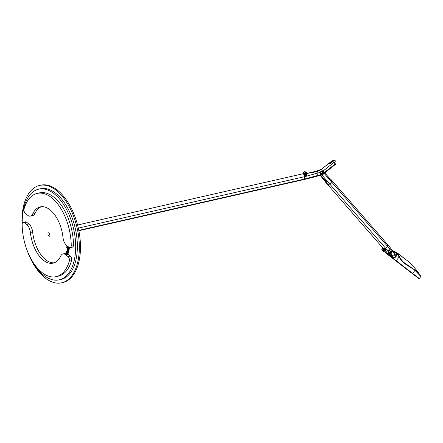 <?xml version="1.0" encoding="UTF-8"?>
<svg xmlns="http://www.w3.org/2000/svg" width="443" height="443" viewBox="0 0 443 443"><rect width="100%" height="100%" fill="white"/><g stroke="black" fill="none" stroke-linecap="round" stroke-linejoin="round"><path stroke-width="0.66" d="M48.758 236.053A1.755 0.958 77.2 0 1 47.944 234.214A1.755 0.958 77.2 0 1 48.558 232.796A1.755 0.958 77.2 0 1 49.882 234.297A1.755 0.958 77.2 0 1 49.339 236.219A1.755 0.958 77.2 0 1 48.758 236.053M49.627 233.594A1.755 0.958 -102.8 0 0 49.954 235.034M22.233 223.704A46.482 25.29 77.2 0 1 38.646 189.178A46.482 25.29 77.2 0 1 53.968 193.613A46.482 25.29 77.2 0 1 75.531 242.205A46.482 25.29 77.2 0 1 59.251 279.838A46.482 25.29 77.2 0 1 31.193 259.216M38.646 189.178L40.335 188.796A46.482 25.29 77.2 0 1 55.657 193.231A46.482 25.29 77.2 0 1 77.22 241.817A46.482 25.29 77.2 0 1 60.94 279.45L59.251 279.838M22.394 229.563A49.926 27.167 77.2 0 1 39.571 185.44A49.926 27.167 77.2 0 1 68.737 205.774A49.926 27.167 77.2 0 1 78.832 255.971A49.926 27.167 77.2 0 1 61.704 282.806A49.926 27.167 77.2 0 1 27.139 250.445M39.571 185.44L40.701 185.18A49.926 27.167 77.2 0 1 69.861 205.519A49.926 27.167 77.2 0 1 79.962 255.716A49.926 27.167 77.2 0 1 62.828 282.551L61.704 282.806M68.084 248.523L67.757 251.153A1.207 0.653 77.2 0 1 68.211 252.654L68.809 247.809A1.207 0.653 77.2 0 1 68.394 248.457A1.207 0.653 77.2 0 1 68.25 248.457M67.109 253.241A1.207 0.653 -102.8 0 0 67.519 253.368A1.207 0.653 -102.8 0 0 67.945 252.471A1.207 0.653 -102.8 0 0 67.474 251.22L67.812 248.468A1.207 0.653 -102.8 0 0 68.111 248.517A1.207 0.653 -102.8 0 0 68.344 246.779M67.474 251.22L67.757 251.153M67.602 248.457L67.281 251.065A1.207 0.653 -102.8 0 0 66.982 251.015A1.207 0.653 -102.8 0 0 66.671 251.303M66.921 251.037L67.242 248.429M67.519 253.368L68.36 253.174A1.207 0.653 -102.8 0 0 68.776 252.527L69.374 247.681A1.207 0.653 -102.8 0 0 69.379 247.554M67.735 246.823A0.532 0.288 77.2 0 1 67.967 247.864M67.209 251.674L67.153 251.685A0.532 0.288 77.2 0 1 67.375 252.709M67.563 246.175A1.207 0.653 -102.8 0 0 67.264 246.458M66.489 251.308A1.036 0.559 77.2 0 1 66.516 251.297A1.036 0.559 77.2 0 1 66.926 251.458A1.036 0.559 77.2 0 1 67.33 252.731A1.036 0.559 77.2 0 1 67.275 252.992A1.036 0.559 77.2 0 1 66.971 253.313A1.036 0.559 77.2 0 1 66.943 253.318M66.472 252.355L66.721 251.962L66.865 252.637L66.472 252.355L66.887 252.416M67.275 252.743A1.036 0.559 77.2 0 1 66.915 253.324A1.036 0.559 77.2 0 1 66.14 252.444A1.036 0.559 77.2 0 1 66.461 251.314A1.036 0.559 77.2 0 1 67.054 251.718A1.036 0.559 77.2 0 1 67.275 252.743M67.081 246.463A1.036 0.559 77.2 0 1 67.109 246.452A1.036 0.559 77.2 0 1 67.519 246.613A1.036 0.559 77.2 0 1 67.923 247.914A1.036 0.559 77.2 0 1 67.868 248.146A1.036 0.559 77.2 0 1 67.569 248.468A1.036 0.559 77.2 0 1 67.541 248.473M67.065 247.499L67.325 247.122L67.458 247.798L67.065 247.499L67.486 247.571M67.868 247.925A1.036 0.559 77.2 0 1 67.513 248.479A1.036 0.559 77.2 0 1 66.732 247.598A1.036 0.559 77.2 0 1 67.054 246.463A1.036 0.559 77.2 0 1 67.657 246.884A1.036 0.559 77.2 0 1 67.868 247.925M32.644 214.047A28.85 15.699 77.2 0 1 40.302 206.887A28.85 15.699 77.2 0 1 63.006 237.57A8.262 4.496 -102.8 0 0 66.788 245.572L69.119 247.382A3.101 1.683 -102.8 0 0 70.144 247.681A3.101 1.683 -102.8 0 0 71.24 245.411A42.694 23.23 -102.8 0 0 37.234 193.386A42.694 23.23 -102.8 0 0 24.083 208.874A3.101 1.683 -102.8 0 0 25.389 213.498L27.726 215.304A8.262 4.496 -102.8 0 0 30.451 216.095A8.262 4.496 -102.8 0 0 32.644 214.047L34.897 213.532A8.262 4.496 -102.8 0 1 32.704 215.58L30.451 216.095M37.234 193.386L39.488 192.871A42.694 23.23 77.2 0 1 73.494 244.901A3.101 1.683 77.2 0 1 72.397 247.166L70.144 247.681M41.443 206.709A28.85 15.699 -102.8 0 0 34.897 213.532M30.384 232.464A28.85 15.699 -102.8 0 0 53.088 263.148A28.85 15.699 -102.8 0 0 60.746 255.993A8.262 4.496 77.2 0 1 62.939 253.944A8.262 4.496 77.2 0 1 65.664 254.731L67.995 256.541A3.101 1.683 77.2 0 1 69.302 261.165A42.694 23.23 77.2 0 1 56.156 276.654A42.694 23.23 77.2 0 1 22.15 224.629A3.101 1.683 77.2 0 1 23.246 222.358A3.101 1.683 77.2 0 1 24.265 222.657L26.602 224.468A8.262 4.496 77.2 0 1 30.384 232.464L32.638 231.955A8.262 4.496 77.2 0 0 28.856 223.953L26.519 222.142A3.101 1.683 77.2 0 0 25.5 221.849L23.246 222.358M56.156 276.654L58.41 276.144A42.694 23.23 -102.8 0 0 71.556 260.656A3.101 1.683 -102.8 0 0 70.249 256.032L67.917 254.221A8.262 4.496 -102.8 0 0 65.193 253.435L62.939 253.944M54.196 262.815A28.85 15.699 77.2 0 1 32.638 231.955M77.558 225.005L302.552 173.866A2.929 1.595 77.2 0 1 304.812 176.641L304.513 179.066A2.929 1.595 77.2 0 1 303.854 179.576L78.86 230.709M78.788 230.366L304.513 179.066M78.317 228.117L304.812 176.641M307.137 173.324L317.354 171.004L317.963 172.969L304.956 176.607A2.929 1.595 -102.8 0 0 304.911 176.375A2.929 1.595 -102.8 0 0 304.85 176.12A2.929 1.595 -102.8 0 0 304.695 175.644A2.929 1.595 -102.8 0 0 304.557 175.317A2.929 1.595 -102.8 0 0 304.38 174.974A2.929 1.595 -102.8 0 0 304.225 174.73L306.739 174.426L306.844 173.59L306.107 172.875L305.149 173.977L304.657 173.861L306.063 172.416L307.137 173.291A253.086 196.637 -37 0 1 307.043 174.132L307.043 174.093M306.844 173.59L307.143 173.291M304.081 174.692L304.225 174.73A2.929 1.595 -102.8 0 1 304.38 174.974A2.929 1.595 -102.8 0 1 304.557 175.317A2.929 1.595 -102.8 0 1 304.695 175.644A2.929 1.595 -102.8 0 1 304.85 176.12A2.929 1.595 -102.8 0 1 304.911 176.375A2.929 1.595 -102.8 0 1 304.956 176.607L304.535 179.061L320.344 174.78M303.87 179.57L304.535 179.061M304.839 176.635L304.208 174.703M306.739 174.426L307.143 173.279L305.941 172.288L304.43 174.658A0.748 0.41 25.3 0 0 304.502 174.692A235.831 161.064 -50.1 0 1 304.557 174.392L304.657 173.861M305.404 173.916L305.532 174.337C306.368 174.409 306.661 174.027 306.418 173.196L305.404 173.916M324.409 172.504L334.626 164.453L334.725 165.029C335.8 164.248 336.182 163.063 335.866 161.485L335.179 160.726L332.776 161.224L331.142 162.537L330.96 163.467L329.952 163.644L329.282 163.384L329.609 162.791L332.261 160.826L334.698 160.349L332.372 160.953L332.604 161.285M303.942 179.553A2.929 1.595 -102.8 0 0 303.998 179.542L303.998 179.542A2.929 1.595 -102.8 0 0 304.657 179.033M320.605 172.366A5.432 3.799 -52.2 0 1 320.472 172.399L317.963 172.969L317.603 175.705L317.138 176.27L316.717 176.153L319.647 175.699L320.173 174.824M307.032 174.066L307.115 173.329M329.271 163.118L329.609 162.791L329.271 163.118M330.129 162.382L330.711 162.254L329.514 163.484C330.517 163.738 331.032 163.45 331.054 162.609L331.071 162.625C331.004 163.567 330.456 163.838 329.431 163.428L329.343 163.45M317.709 171.469L316.407 171.762L317.354 171.004L316.933 170.887L321.147 169.459L332.1 160.826L334.681 160.344L334.199 160.194M316.407 171.762L307.198 173.412M302.652 173.85A2.935 1.595 77.2 0 1 302.658 173.844A2.918 1.589 77.2 0 1 302.702 173.833A2.918 1.589 77.2 0 1 302.879 173.811A2.935 1.595 77.2 0 1 303.084 173.833L303.566 173.988L303.195 174.071M305.98 173.285L306.257 173.169M303.422 174.021L303.322 173.778A235.582 168.55 -54.4 0 1 303.35 173.462L304.79 171.424L305.908 172.338M304.79 171.424L303.748 172.809L303.566 173.988M302.58 173.861L302.99 173.855M331.065 162.526L330.633 162.288M306.285 173.412L305.925 173.263M334.714 160.355L335.113 160.682M306.246 173.135L305.426 174.177M331.142 162.537L332.721 161.191L333.756 162.609L322.875 171.181M332.754 161.208L333.922 160.632M332.566 161.357L331.065 162.575M330.611 162.121L331.12 162.476M328.972 177.704L329.847 178.191L329.703 178.573L323.623 171.646C321.253 171.192 320.223 172.283 320.533 174.924L326.546 181.923L325.854 182.433L325.611 182.2L327.787 184.294L329.758 184.039L331.635 182.04L331.436 179.974L329.182 177.948M329.703 178.573L329.847 178.191L329.62 178.485M323.512 172.704A1.39 0.975 -52.2 0 1 323.13 174.343A1.39 0.975 -52.2 0 1 321.629 174.697L321.535 174.603A1.39 0.975 -52.2 0 1 321.768 172.936A1.39 0.975 -52.2 0 1 323.318 172.493A1.39 0.975 -52.2 0 1 323.429 172.593L331.635 182.04L329.769 184.05A2.929 2.071 139 0 1 327.039 183.845A2.929 2.071 139 0 1 326.856 183.574L326.292 182.948M320.522 175.45L325.887 182.217L326.33 181.752M326.48 181.702L325.854 182.433L320.344 175.511M326.502 183.18L327.438 183.817M323.429 172.593A2.929 2.071 139 0 0 323.623 171.646L323.595 171.579C322.775 169.819 318.661 173.418 320.427 174.891L320.533 174.924A2.929 2.071 -41 0 0 321.535 174.603L385.637 248.279L387.52 246.286L331.646 182.056A2.929 2.071 139 0 0 331.458 180.002A2.929 2.071 139 0 1 331.458 180.002L387.332 244.231A2.929 2.071 139 0 1 387.52 246.286M326.502 182.245L326.546 181.923M327.421 183.895L327.787 184.294M326.646 183.219L326.214 182.881M318.949 170.428L320.882 169.652M329.847 178.191L328.955 177.687M322 173.423L322.786 173.158L322.377 173.999L322 173.423M322.377 173.999L321.995 173.695M322 173.512L322.288 173.158M322.775 173.628L322.282 173.252M385.637 248.279A2.929 2.071 139 0 1 382.913 248.074L327.039 183.845M403.484 257.726L405.483 259.244C407.566 260.955 408.457 261.392 413.075 266.21C414.836 267.949 419.349 273.852 420.579 275.729M403.695 257.887L400.86 255.7M400.926 255.755L403.451 257.876M393.362 251.198L396.275 252.2L400.898 255.727M405.478 259.244L396.745 252.532L396.441 252.621L400.018 258.507C403.745 264.526 411.652 267.384 415.063 270.429L420.85 276.465L419.294 278.525L412.738 273.481L412.527 273.757L392.094 257.964C383.743 251.497 383.71 251.452 392.005 257.843M420.85 276.465L418.037 272.794L415.08 270.125L403.473 262.184L400.666 258.989L398.384 254.393L396.767 252.549M420.817 276.144L420.274 275.313M419.294 278.525L419.084 278.797L412.527 273.757M395.721 256.702L395.228 257.422L392.897 257.71L392.083 256.846M392.897 257.71L392.598 257.527M392.099 256.862A3.151 2.248 -52.4 0 0 392.614 257.538M396.441 252.621L393.988 251.458M395.97 256.154A2.929 2.093 127.6 0 1 392.531 257.189A2.929 2.093 -52.4 0 0 395.887 256.253A2.929 2.093 -52.4 0 0 396.241 252.676A2.929 2.093 -52.4 0 0 396.103 252.554A2.929 2.093 127.6 0 1 395.97 256.154M389.779 253.152A1.412 0.986 127.8 0 0 391.324 252.576A1.412 0.986 127.8 0 0 391.496 250.937M390.084 252.576A0.759 0.532 -52.2 0 1 390.975 251.353A0.759 0.532 -52.2 0 1 390.084 252.576M395.206 253.828L395.278 255.622L393.522 256.01L390.333 253.551A1.467 1.024 -52.2 0 0 391.706 252.87A1.467 1.024 -52.2 0 0 392.016 251.369L395.206 253.828L393.522 256.01M392.016 251.369L391.762 251.065A1.462 1.024 127.8 0 0 391.69 251.02A1.462 1.024 127.8 0 0 390.061 251.596A1.462 1.024 127.8 0 0 389.906 253.324A1.462 1.024 127.8 0 0 389.973 253.379L390.333 253.551M391.723 250.04L395.101 252.731L395.638 252.222L395.344 252.748L391.867 250.129A2.27 1.573 127.8 0 0 389.242 250.971A2.27 1.573 127.8 0 0 389.092 253.717L392.509 256.408L392.077 256.824A2.929 2.093 127.6 0 1 391.883 256.696A2.929 2.093 127.6 0 1 391.706 256.536L390.488 254.841M393.434 251.264L395.267 251.929A2.929 2.093 127.6 0 1 395.455 252.056A2.929 2.093 127.6 0 1 395.638 252.222M392.077 256.824L392.437 256.181M395.184 252.582L395.427 252.272A2.758 1.971 -52.4 0 0 395.078 252.001L395.25 251.923M396.214 252.648A2.929 2.093 127.6 0 1 396.33 252.731A2.929 2.093 127.6 0 1 396.474 252.853A2.929 2.093 127.6 0 1 396.12 256.431A2.929 2.093 127.6 0 1 392.758 257.366L391.728 256.336A2.758 1.971 -52.4 0 0 392.077 256.608L392.315 256.298M389.967 252.421L390.25 252.438M394.835 252.316L395.078 252.001L393.938 251.641M391.108 255.351L391.728 256.336L391.966 256.026M385.775 249.935A0.515 0.36 120.4 0 0 385.537 250.118L385.327 250.577L385.626 250.206L383.677 248.8L384.297 248.761L385.775 249.935L385.731 250.494L385.277 250.533M385.144 250.666L384.186 251.419L383.278 251.358L382.902 250.644L383.361 249.331L383.799 249.841L383.372 250.622A0.687 0.399 -177.1 0 1 382.902 250.644M384.297 248.761L384.302 249.392A46.238 32.655 -42.4 0 1 383.799 249.841M387.619 244.697L387.542 246.308L385.659 248.301L384.02 248.623M383.583 249.055L383.273 249.265L383.583 249.055M387.542 246.308L389.641 248.977L390.006 247.338L388.561 245.66M385.764 251.308L387.758 250.971L385.659 248.301M384.302 249.392L384.441 249.271A0.515 0.365 133.9 0 1 384.801 249.088M383.97 249.907L384.795 249.741C384.917 250.605 384.579 250.965 383.793 250.821L383.97 249.907M387.675 244.663L388.378 245.505M383.273 249.265L382.769 250.334L383.306 251.375M382.769 250.334L383.184 251.347L384.186 251.419M382.06 250.406L381.805 249.509L382.243 248.562M382.53 248.241L382.53 248.241A0.515 0.471 -15.1 0 0 382.669 248.025L381.899 249.664L381.999 250.301L382.791 250.755M383.389 248.772L383.383 249.138M382.924 249.774L382.619 249.846M383.677 250.4L384.546 249.675M383.699 250.683L384.546 249.669M384.419 249.869L384.729 250.096L384.336 249.896M383.61 248.866L382.824 249.027L382.835 250.013M390.366 251.425A0.465 0.327 -52.2 0 1 390.665 251.94A0.465 0.327 -52.2 0 1 389.967 251.94M389.962 251.967A0.498 0.349 127.8 0 0 390.709 251.962A0.498 0.349 127.8 0 0 390.394 251.408M390.732 251.297A0.653 0.46 -52.2 0 1 389.934 252.322M390.809 252.006L390.809 252.001A0.687 0.482 127.8 0 0 390.809 252.001A0.687 0.482 127.8 0 0 390.792 251.297M389.951 252.383A0.687 0.482 127.8 0 0 390.637 252.222A0.687 0.482 127.8 0 0 390.643 252.222L390.637 252.222M68.776 252.527L68.211 252.654M69.374 247.681L68.809 247.809M67.402 252.626A0.515 0.282 -102.8 0 0 67.198 251.729M66.926 251.458L67.253 251.779A0.526 0.288 77.2 0 1 67.43 252.56L67.275 252.992M68 247.781A0.515 0.282 -102.8 0 0 67.796 246.884M67.519 246.613L67.845 246.934A0.526 0.288 77.2 0 1 68.023 247.715L67.868 248.146M71.24 245.411L73.494 244.901M26.602 224.468L28.856 223.953M24.265 222.657L26.519 222.142M69.302 261.165L71.556 260.656M65.664 254.731L67.917 254.221M67.995 256.541L70.249 256.032M305.05 174.791L305.149 173.977M334.626 164.453L334.93 162.376L333.756 162.609M324.747 172.892L334.609 165.04M317.603 175.705L317.138 176.27L303.887 179.57M303.311 173.767C303.322 172.604 303.82 171.818 304.812 171.413L305.941 172.288C305.022 172.499 304.502 173.268 304.374 174.597L304.025 174.675M306.373 172.388L306.035 172.355M319.442 170.317L319.863 170.433L320.472 172.399M321.147 169.459L322.77 171.164M305.975 172.493L304.95 171.651M306.235 176.297L305.631 175.793A0.698 0.321 -173 0 1 306.49 175.899M305.786 176.236L304.922 176.436M306.694 174.437L306.44 176.248M305.897 173.213L305.808 174.099M305.753 174.636L305.631 175.793L304.806 175.976M332.615 161.357L335.157 160.698L335.866 161.485M332.1 160.953L330.711 162.254M320.317 175.517L324.542 180.412L324.963 180.163M320.522 169.879L319.558 170.289M320.25 174.332L320.2 173.451L320.937 172.034L322.637 171.258M325.611 182.2L324.52 180.351M326.447 181.89L320.422 174.769M323.185 172.416A1.368 0.958 -52.2 0 1 323.351 173.783A1.368 0.958 -52.2 0 1 321.513 174.575M415.08 270.125L412.738 273.481L396.114 260.645L399.47 256.741M385.443 252.803L385.659 252.527L396.114 260.645M388.871 255.03L389.558 254.155M389.973 253.379A2.929 2.093 127.6 0 1 389.092 253.717L388.971 253.606M392.509 256.408L389.009 253.701C388.367 250.987 389.308 249.769 391.828 250.051L391.867 250.129A2.929 2.093 127.6 0 1 391.762 251.065M388.661 252.986A2.137 1.479 -52.2 0 1 389.159 250.899A2.137 1.479 -52.2 0 1 391.053 249.896M396.33 252.731L392.033 250.162M390.438 249.896L389.641 248.977L387.758 250.971L388.589 251.923M384.696 250.871A46.238 32.655 -42.4 0 1 385.194 250.422M383.372 250.622L383.5 251.02L384.391 251.081M384.286 249.187L384.579 248.916M385.427 250.483A0.515 0.399 -118.4 0 1 385.731 250.494M391.634 249.93L391.435 248.999M387.282 253.053L388.627 253.202M384.895 250.328L387.354 253.152L389.209 253.861M382.038 249.165L382.979 248.141M67.264 250.954L66.982 251.015M68.394 248.457L68.111 248.517M320.821 175.345L319.647 175.699M306.717 176.17L307.016 174.21M335.141 160.693L334.698 160.344M319.774 169.824A2.929 2.929 0 0 0 318.927 170.433M329.863 178.679L323.595 171.579M320.893 169.647L319.78 169.824M386.207 251.834L385.659 252.527M391.695 256.525L389.187 253.861M392.038 250.206L390.006 247.338M382.996 250.727L381.91 250.245L381.822 249.415L382.686 247.831M383.854 248.589L383.583 248.9"/></g></svg>
